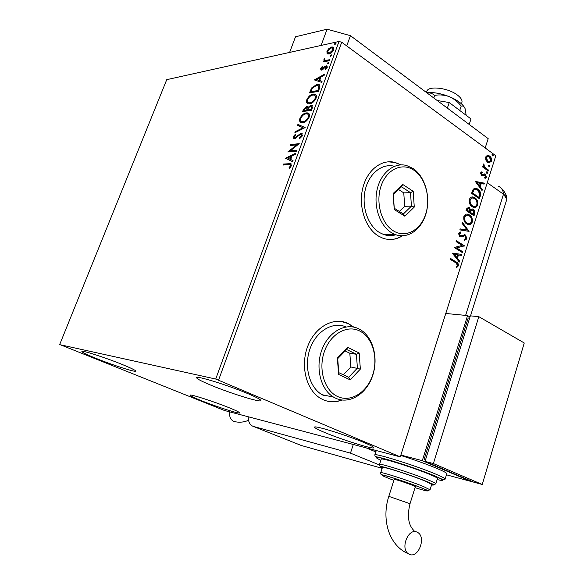<?xml version="1.0" encoding="UTF-8"?>
<svg xmlns="http://www.w3.org/2000/svg" width="584" height="584" viewBox="0 0 584 584"><rect width="100%" height="100%" fill="white"/><g stroke="black" fill="none" stroke-linecap="round" stroke-linejoin="round"><path stroke-width="0.88" d="M353.831 327.12L348.334 323.565C333.997 316.477 315.134 326.558 307.731 346.276C300.147 365.891 306.257 390.149 320.55 398.383L323.215 399.755C329.332 402.361 335.588 402.449 341.976 400.025M353.539 327.062L348.079 323.529L340.72 321.368M401.018 164.885L395.156 162.454C381.513 158.746 366.752 170.324 362.598 188.829C358.313 207.276 365.693 228.607 378.651 236.184L382.98 238.236C389.776 240.513 396.281 239.703 402.507 235.797M400.741 164.892L394.894 162.476L388.09 161.812M200.881 400.485C194.012 397.704 190.406 395.967 190.056 395.251C188.902 393.536 213.985 401.529 229.454 407.866C236.024 410.545 239.433 412.209 239.674 412.851C240.447 414.457 216.168 406.683 200.881 400.485M210.371 384.966C201.662 381.323 197.071 378.928 196.604 377.79C194.947 374.986 228.11 385.192 248.134 393.747C256.354 397.237 260.61 399.493 260.902 400.507C261.895 403.128 230.096 393.273 210.371 384.966M324.514 432.423C318.171 429.773 314.864 428.05 314.601 427.262C312.966 424.743 347.027 435.248 364.65 442.796C370.584 445.315 373.636 446.928 373.804 447.643C374.76 449.979 341.917 439.774 324.514 432.423M96.141 358.415C87.191 354.795 82.439 352.502 81.884 351.539C80.731 349.692 105.178 357.503 122.253 364.482C130.874 368.008 135.371 370.198 135.758 371.059C136.539 372.782 112.989 365.241 96.141 358.415M327.062 53.56L326.93 51.231L328.931 48.457L331.588 47.034L332.851 47.027L333.683 49.793C332.427 52.231 330.88 53.633 329.033 53.998L327.587 53.932M329.61 60.656L323.091 61.962L323.441 61.013L324.39 60.816L323.93 59.378L324.419 58.612L325.208 60.386L329.96 59.699L329.61 60.656M320.55 68.591L322.149 66.569L322.499 67.021L321.368 68.372L321.901 69.131L324.952 66.313L326.733 65.802L327.222 67.459L325.609 69.613L325.208 69.175L326.383 67.722L326.098 66.751L321.58 70.08L320.974 70.08L320.55 68.591L321.127 68.992L321.309 68.598M319.433 88.469L318.36 91.403L309.527 92.863L311.63 87.943L316.864 84.388L318.536 84.403C319.981 84.724 320.28 86.074 319.433 88.469M311.44 110.31L302.643 111.566L303.3 109.785L306.534 106.558L307.965 107.463L310.958 105.127L311.703 105.142L312.374 107.763L311.44 110.31M305.125 127.575L294.862 132.736L295.256 131.663L303.023 127.757L297.533 125.472L297.92 124.407L305.125 127.575M296.869 150.161L296.504 151.161L287.781 151.971L296.643 144.883L290.153 145.54L290.511 144.555L299.249 143.657L290.365 150.774L296.869 150.161M288.73 164.622L282.97 165.06L283.335 164.067L290.722 163.622L291.379 165.768L289.46 168.323L288.971 167.856L290.474 165.849L289.993 164.622L288.73 164.622M215.722 379.038L60.495 344.808L224.519 410.501L400.303 456.885L215.722 379.038L338.997 41.471L166.747 79.658L59.75 344.385M285.474 158.257L295.767 153.169L295.365 154.256L292.066 155.848L290.722 159.505L293.044 160.615L292.642 161.71L285.474 158.257M302.359 135.736L299.366 138.853L299.22 138.094L301.424 135.911L300.935 134.283L299.614 134.7L295.876 138.116L294.373 138.766L293.854 138.751L293.19 136.7L295.562 134.065L295.818 134.773L294.073 136.612L294.694 137.78L300.972 133.283L301.556 133.298L302.359 135.736M302.746 122.698L301.446 122.669C299.789 122.392 299.271 120.998 299.891 118.472C301.658 115.055 303.797 113.201 306.301 112.902L307.695 112.924C309.301 113.238 309.79 114.647 309.155 117.158C307.366 120.567 305.235 122.414 302.746 122.698M309.681 103.784L308.257 103.762C306.673 103.485 306.184 102.134 306.797 99.711C308.549 96.316 310.688 94.433 313.199 94.075L314.718 94.09C316.258 94.411 316.718 95.769 316.097 98.178C314.316 101.579 312.177 103.441 309.681 103.784M314.294 79.906L324.682 74.124L324.295 75.175L320.959 76.986L319.674 80.504L322.061 81.285L321.674 82.344L314.294 79.906M327.865 63.817L327.405 63.167L328.712 62.218L328.901 62.868L327.865 63.817M330.551 56.473L330.091 55.83L331.398 54.881L331.588 55.524L330.551 56.473M334.909 44.559L334.45 43.931L335.763 42.975L335.946 43.603L334.909 44.559M400.347 456.695L495.794 155.767L400.303 456.885M485.83 160.031L485.64 157.008L487.319 155.359L489.589 155.986C491.188 157.14 491.816 158.892 491.472 161.264L488.771 162.907L487.567 162.33L485.83 160.031M488.26 170.995L482.596 166.922L482.873 166.053L483.713 166.659L483.26 164.469L483.661 163.951L484.742 167.228L488.538 170.126L488.26 170.995M480.566 172.893L481.917 171.784L482.238 172.645L481.282 173.338L482.077 174.864L484.377 173.893L485.348 174.236L486.399 177.229L485.063 178.478L484.698 177.609L485.676 176.835L485.1 175.127L482.501 175.959L481.53 175.616L480.566 172.893M480.274 196.114L479.435 198.764L471.551 193.348L473.266 189.077L476.128 188.26L477.851 189.099C480.15 190.545 480.953 192.881 480.274 196.114L479.741 196.129L478.997 198.465M474.018 215.81L466.061 210.496L466.587 208.86L468.755 207.203L470.762 209.744L472.719 208.977L473.369 209.291C474.668 210.182 475.128 211.591 474.748 213.51L474.018 215.81M469.076 231.366L459.856 229.884L460.17 228.906L467.171 230.038L461.981 223.234L462.294 222.256L469.076 231.366M462.616 251.682L462.331 252.58L454.221 247.485L462.141 245.433L456.104 241.601L456.389 240.703L464.477 245.835L456.593 247.893L462.616 251.682L461.878 252.303M455.827 262.807L450.388 259.457L450.68 258.544L456.199 261.946C457.79 262.501 458.506 263.8 458.36 265.859L456.717 267.508L456.235 266.669L457.527 265.355L455.827 262.807M495.794 155.767L341.72 42.23L218.613 380.016M452.381 253.237L461.754 254.383L461.448 255.369L458.469 254.952L457.418 258.259L459.63 261.077L459.316 262.063L452.381 253.237M466.937 238.863L464.353 240.36L464.178 239.367L466.098 238.403L464.922 235.739L461.09 236.994L459.71 236.666L458.491 233.359L460.586 231.987L460.856 233.009L459.316 233.907L459.966 235.746L465.55 235.009L466.937 238.863L464.353 240.352M466.682 223.869C464.375 222.431 463.433 220.029 463.835 216.664C464.835 214.481 466.244 213.678 468.069 214.255L469.485 214.941C471.762 216.401 472.69 218.803 472.252 222.139C471.237 224.322 469.806 225.103 467.959 224.497L466.682 223.869M472.164 206.685C469.879 205.218 468.945 202.809 469.346 199.458C470.295 197.348 471.653 196.56 473.42 197.085L474.938 197.823C477.201 199.312 478.121 201.721 477.683 205.042C476.712 207.152 475.332 207.926 473.544 207.357L472.164 206.685M475.354 181.456L484.391 183.157L484.092 184.106L481.223 183.522L480.209 186.719L482.34 189.632L482.034 190.581L475.354 181.456M486.844 173.346L486.428 172.163L487.049 171.776L487.72 173.083L486.844 173.346M488.954 166.703L488.545 165.52L489.158 165.133L489.83 166.447L488.954 166.703M492.385 155.913L491.976 154.731L492.582 154.351L493.254 155.665L492.385 155.913M338.997 41.471L341.72 42.23M389.776 239.513C394.163 239.535 398.317 238.294 402.23 235.797M327.631 401.215C332.318 402.179 337.004 401.77 341.684 399.989M450.592 258.807L455.666 261.924C457.25 262.479 457.973 263.778 457.827 265.829L458.36 265.859M457.827 265.829L456.586 267.282M452.41 253.142L461.754 254.383M461.221 254.368L460.929 255.296M457.418 258.259L456.878 258.238L457.936 254.938L458.469 254.952M456.878 258.238L459.097 261.055L459.63 261.077M459.097 261.055L458.929 261.574M454.374 254.39L453.841 254.376L456.17 257.34L456.703 257.354L457.513 254.821L454.374 254.39L456.703 257.354M456.301 240.973L464.477 245.835M463.937 245.82L464.411 246.039M463.871 246.025L456.593 247.893M456.06 247.879L462.083 251.667M463.842 235.681L461.09 236.994M460.068 232.052L460.323 233.001L460.856 233.009M460.323 233.001L459.316 233.907M458.783 233.899L459.433 235.739L459.966 235.746M459.433 235.739L460.389 235.929M464.046 234.651L465.55 235.009M465.017 235.002L466.397 238.856M460.141 228.986L467.171 230.038M462.134 222.752L468.587 231.213L469.12 231.213M466.747 214.116L469.485 214.941M468.945 214.941C471.23 216.401 472.149 218.803 471.711 222.139L472.252 222.139M471.711 222.139L468.769 224.65M466.937 215.182L464.134 217.168C463.813 219.883 464.572 221.825 466.426 222.978L468.602 223.606M469.2 215.824L468.113 215.299C466.645 214.817 465.499 215.438 464.674 217.168C464.346 219.883 465.112 221.818 466.959 222.978L468.018 223.489C469.478 223.971 470.616 223.351 471.427 221.635C471.792 218.927 471.047 216.993 469.2 215.824M464.134 217.168L464.674 217.168M466.426 222.978L466.959 222.978M467.945 207.159L469.412 207.524M468.879 207.539L470.222 209.751L470.762 209.744M471.916 208.926L473.369 209.291M472.828 209.298C474.128 210.189 474.588 211.598 474.208 213.518L474.748 213.51M474.208 213.518L473.573 215.518M472.047 209.955L470.689 210.627L470.003 212.423L473.485 214.386L473.806 213.372L473.084 210.174L471.23 210.62L470.536 212.415L473.485 214.386M468.185 208.225L466.631 210.167L469.726 211.868L469.142 208.422L468.718 208.211L467.463 209.233L467.163 210.16L469.726 211.868M466.923 209.24L467.463 209.233M466.631 210.167L467.163 210.16M470.003 212.423L470.536 212.415M470.689 210.627L471.23 210.62M472.12 196.976L474.938 197.823M474.405 197.837C476.668 199.327 477.581 201.736 477.143 205.057L477.683 205.042M477.143 205.057L474.339 207.502M472.325 198.034L469.638 199.983C469.317 202.692 470.069 204.626 471.901 205.809L474.15 206.459M474.661 198.706L473.471 198.129C472.062 197.699 470.959 198.312 470.178 199.976C469.85 202.677 470.609 204.619 472.441 205.802L473.595 206.356C475.004 206.794 476.099 206.188 476.865 204.524C477.23 201.838 476.493 199.896 474.661 198.706M469.638 199.983L470.178 199.976M471.901 205.809L472.441 205.802M474.88 188.172L477.851 189.099M477.31 189.121C479.61 190.559 480.42 192.903 479.741 196.129M475.179 189.245L473.325 190.077L472.106 193.041L478.909 197.334L479.756 193.903L477.566 189.975L476.237 189.318L473.865 190.063L472.646 193.027L478.909 197.334M472.106 193.041L472.646 193.027M473.325 190.077L473.865 190.063M475.361 181.434L484.391 183.157M483.859 183.179L483.596 184.004M480.209 186.719L479.668 186.734L480.683 183.544L481.223 183.522M479.668 186.734L481.8 189.647L482.34 189.632M481.8 189.647L481.661 190.077M477.281 182.712L476.741 182.741L478.982 185.8L479.522 185.778L480.304 183.332L477.281 182.712L479.522 185.778M481.428 171.952L481.705 172.674L482.238 172.645M481.705 172.674L480.741 173.368L481.282 173.338M480.741 173.368L481.245 174.755L481.785 174.725M481.245 174.755L482.369 174.886M484.092 173.944L485.348 174.236M484.808 174.266L485.859 177.259L486.399 177.229M485.859 177.259L485.012 178.346M484.048 174.966L484.494 174.945M483.954 174.974L483.07 175.485L483.61 175.456M483.07 175.485L482.253 175.945M486.64 171.857L487.304 171.9M486.764 171.93L487.18 173.112L487.72 173.083M482.764 166.396L483.713 166.659M483.318 164.33L484.136 164.797M483.596 164.834L483.369 165.148L483.91 165.111M483.369 165.148L484.202 167.258L484.742 167.228M484.202 167.258L488.538 170.126M487.998 170.156L487.83 170.681M488.742 165.214L489.414 165.265M488.874 165.294L489.29 166.477L489.83 166.447M487.341 155.359L489.589 155.986M489.049 156.023C490.648 157.176 491.275 158.928 490.932 161.301L491.472 161.264M490.932 161.301L489.224 162.972M487.523 156.373L485.793 157.556L487.311 161.498L489.107 161.972M489.319 156.855L488.326 156.373L486.333 157.519L487.852 161.461L488.815 161.929L490.786 160.761L489.319 156.855M485.793 157.556L486.333 157.519M487.311 161.498L487.852 161.461M492.166 154.439L492.845 154.483M492.305 154.519L492.714 155.702L493.254 155.665M283.729 165.002L283.941 164.433L283.335 164.067M283.941 164.433L291.372 164.002M289.562 168.221L288.971 167.856M289.701 168.09L290.708 166.893L290.102 166.52M290.708 166.893L291.08 166.221L290.474 165.849M291.08 166.221L290.438 164.892M286.094 158.556L285.532 158.089M286.131 158.461L295.475 153.972M293.015 160.68L290.722 159.505M287.583 158.001L290.591 159.52L291.613 156.724L291.014 156.351L287.583 158.001L289.985 159.147L291.014 156.351M290.591 159.52L289.985 159.147M288.788 151.876L297.241 145.263L296.643 144.883M290.912 145.46L291.109 144.927L290.511 144.555M291.109 144.927L298.833 144.138M296.701 150.606L290.963 151.147L290.365 150.774M299.833 138.576L299.22 138.094M299.811 138.474L302.023 136.291L301.424 135.911M302.023 136.291L301.417 134.597M293.818 138.744L293.781 137.079L293.19 136.7M293.781 137.079L295.789 134.707M294.599 137.787L295.292 138.16L294.694 137.78M295.292 138.16L296.636 137.444L296.037 137.065M296.636 137.444L297.95 136.123L297.358 135.743M297.95 136.123L301.563 133.663L300.972 133.283M301.563 133.663L302.227 133.7M295.76 132.283L295.256 131.663M295.847 132.042L303.614 128.137L303.023 127.757M298.168 125.735L298.512 124.786L297.92 124.407M298.512 124.786L305.14 127.531M300.899 122.487L300.483 118.859L299.891 118.472M300.483 118.859C302.249 115.442 304.381 113.588 306.885 113.289L306.301 112.902M306.885 113.289L308.732 113.464M301.687 121.589L303.695 122.1C305.673 121.888 307.388 120.421 308.827 117.698L307.987 114.391M305.936 113.88C303.95 114.114 302.235 115.595 300.804 118.311C300.307 120.311 300.709 121.435 301.994 121.684L303.103 121.713C305.082 121.501 306.797 120.027 308.235 117.311C308.753 115.282 308.367 114.143 307.075 113.902L305.936 113.88M308.827 117.698L308.235 117.311M303.695 122.1L303.103 121.713M303.417 111.456L303.884 110.172L307.118 106.945L306.534 106.558M307.118 106.945L307.775 106.96L307.184 106.565M308.491 107.814L307.965 107.463M309.593 106.551L311.542 105.522L310.958 105.127M311.542 105.522L312.352 105.551M311.885 108.733L311.301 108.339L311.038 106.113L310.6 106.105L308.462 107.872L307.6 109.931L308.191 110.325L311.476 109.85L311.885 108.733L311.506 106.427M307.469 109.953L306.885 109.566L306.651 107.536L306.191 107.522L303.899 110.471L304.483 110.858L307.286 110.456L307.082 107.821M307.286 110.456L306.702 110.062L306.885 109.566M303.899 110.471L306.702 110.062M311.476 109.85L310.892 109.463L311.301 108.339M307.6 109.931L310.892 109.463M307.746 103.587L307.381 100.105L306.797 99.711M307.381 100.105C309.133 96.71 311.272 94.827 313.783 94.477L313.199 94.075M313.783 94.477L315.725 94.637M308.542 102.696L310.622 103.207C312.615 102.945 314.323 101.455 315.754 98.754L314.958 95.557M312.849 95.046C310.849 95.331 309.133 96.827 307.71 99.528C307.221 101.455 307.607 102.55 308.848 102.791L310.038 102.813C312.024 102.55 313.739 101.061 315.17 98.36C315.681 96.411 315.316 95.316 314.082 95.061L312.849 95.046M315.754 98.754L315.17 98.36M310.622 103.207L310.038 102.813M310.294 92.739L312.214 88.337L311.63 87.943M312.214 88.337L317.44 84.79L316.864 84.388M317.44 84.79L319.463 84.928M319.484 87.381L317.842 85.359L316.506 85.352L312.272 88.308L310.776 91.754L311.36 92.148L318.382 90.987L319.484 87.381L318.579 85.811M310.776 91.754L317.798 90.586L318.908 86.98M318.382 90.987L317.798 90.586M314.842 80.088L314.353 79.745M314.958 80.125L324.354 75.022M321.988 81.475L319.674 80.504M316.44 79.446L319.492 80.658L320.477 77.964L319.901 77.562L316.44 79.446L318.915 80.256L319.901 77.562M319.492 80.658L318.915 80.256M321.879 69.131L322.185 69.532L321.901 69.131M322.47 69.532L323.149 69.189L322.572 68.788M325.149 67.029L325.522 66.722L324.952 66.313M325.522 66.722L326.646 66.211L326.076 65.802M326.646 66.211L327.252 66.189M325.711 69.525L325.208 69.175M326.916 68.102L326.383 67.722M327.011 67.934L326.361 66.941M321.076 70.102L321.127 68.992M327.923 63.802L327.405 63.167M327.982 63.576L328.96 62.649M328.96 62.583L328.449 62.218M323.872 61.809L323.441 61.013M324.011 61.415L324.967 61.225L324.39 60.816M324.777 61.094L323.93 59.378M324.916 58.962L324.419 58.612M326.142 60.853L329.748 60.261M330.61 56.458L330.091 55.83M330.661 56.246L331.639 55.312M331.646 55.254L331.128 54.881M327.617 53.947L327.493 51.64L326.93 51.231M327.493 51.64L327.675 51.202M329.471 48.844L328.931 48.457M329.887 48.552L332.15 47.443L331.588 47.034M332.15 47.443L333.595 47.501M333.479 50.297L332.865 48.406M328.354 53.042L329.953 53.458L331.289 52.903M331.245 47.983L327.719 51.063L328.405 53.056L329.383 53.049L332.88 49.968L332.245 47.976L331.245 47.983M333.442 50.37L332.88 49.968M329.953 53.458L329.383 53.049M334.968 44.545L334.45 43.931M335.019 44.347L335.997 43.413M336.004 43.355L335.486 42.975M426.459 92.506L426.765 91.608C427.59 85.352 448.395 87.702 457.688 95.272C460.98 97.864 462.397 100.222 461.937 102.346L461.813 102.733M321.098 45.442L327.091 29.2L295.504 36.785L289.62 52.421M327.091 29.2L350.444 35.682L346.728 45.924M485.194 147.956L488.18 138.634L350.444 35.682M437.175 100.514L449.22 102.536L470.989 118.939L469.193 124.443M449.22 102.536L447.366 108.128M426.685 92.666C429.875 92.6 432.532 93.506 434.657 95.382C439.577 94.498 444.461 94.922 449.308 96.652C454.016 98.791 457.98 101.937 461.185 106.091L459.747 110.464M434.657 95.382L433.781 97.973M461.185 106.091C462.805 105.609 464.105 106.456 465.09 108.631L466.171 115.311M426.663 92.652C433.43 92.09 440.978 93.425 449.308 96.652C457.36 100.047 462.521 103.821 464.798 107.974M465.623 315.389L503.488 194.202L487.253 182.734L503.488 194.202L506.897 199.034L470.536 315.864M353.305 444.482L350.466 453.14L379.418 464.944M248.2 416.75C248.28 422.035 249.996 425.261 253.354 426.415L350.466 453.14M498.371 186.267C501.459 187.559 503.16 190.202 503.488 194.202C506.021 196.027 507.16 197.64 506.897 199.034M375.826 451.921L366.11 447.862L375.826 451.921M229.797 411.888C229.147 416.129 230.293 419.217 233.228 421.159L235.98 421.904M409.778 554.508L408.296 553.734C400.171 548.617 408.172 528.148 416.721 531.973L417.998 532.63C426.167 537.528 418.516 558.085 409.778 554.508M388.82 496.327L394.185 479.398L397.361 480.077C403.464 481.822 415.662 486.297 415.334 486.669L415.319 486.698M431.707 484.435L425.137 481.07C410.961 475.164 380.972 465.667 382.432 467.485L380.753 472.719M437.46 478.508L437.482 478.413C437.358 477.873 434.876 476.581 430.043 474.551C413.895 467.696 379.549 456.98 381.206 459.236L379.534 464.426M446.753 473.799L446.789 473.668C446.658 472.938 443.614 471.295 437.65 468.74C427.276 464.404 414.983 459.973 400.763 455.447M400.887 455.06L422.298 460.659L471.054 481.457L471.164 481.07M422.298 460.659L467.55 315.579L469.996 316.981M469.631 318.149L468.185 318.01L424.152 459.331L425.502 459.907M446.446 474.807L471.054 481.457M467.55 315.579L445.789 313.477M425.568 459.696L424.152 459.331M478.822 316.667L470.346 315.849L425.042 461.382L473.828 482.201L482.253 484.479L524.25 342.983L478.822 316.667L433.394 463.565L425.042 461.382M433.394 463.565L482.253 484.479M393.528 230.936C405.61 238.381 420.465 230.352 425.619 214.35C430.941 198.458 425.634 178.025 413.917 170.221C402.281 162.177 386.725 169.214 381.126 185.822C375.351 202.305 381.359 223.73 393.528 230.936M413.144 168.542C424.838 176.375 430.627 196.129 426.291 212.532C422.086 229.001 408.369 239.228 395.616 234.666L391.565 232.731C379.863 225.767 373.242 206.291 377.147 189.479C380.936 172.616 394.302 162.082 406.639 165.535L413.144 168.542M394.419 166.279C382.133 163.009 368.913 173.463 365.197 190.07C361.372 206.626 367.971 225.752 379.6 232.607L383.637 234.512C387.732 235.921 391.813 236.002 395.879 234.753M402.704 184.442L413.209 191.311L414.275 207.072L404.88 216.219L394.236 209.532L393.127 193.516L402.704 184.442L401.5 186.778L393.309 194.545L394.258 208.24L403.369 213.97L411.428 206.152L410.508 192.647L401.5 186.778M399.346 211.437L404.69 206.283L411.428 206.152L414.275 207.072M404.69 206.283L403.77 192.881L410.508 192.647L413.209 191.311M403.77 192.881L398.602 189.53M393.127 193.516L393.309 194.545M394.258 208.24L394.236 209.532M403.369 213.97L404.88 216.219M337.88 396.646C351.028 402.631 367.132 392.244 372.687 375.008C378.425 357.861 372.628 337.523 359.89 331.099C347.246 324.412 330.354 333.844 324.295 351.787C318.046 369.636 324.638 390.93 337.88 396.646M359.197 329.033C372.658 335.851 378.775 357.32 372.716 375.432C366.861 393.623 349.838 404.632 335.909 398.325L333.647 397.156C320.66 389.703 315.097 367.54 321.966 349.597C328.668 331.551 345.794 322.295 358.795 328.836L359.197 329.033M346.057 326.93C333.055 321.2 316.462 330.756 310.141 348.429C303.665 366.022 309.272 387.404 322.018 394.689L324.266 395.842M347.75 347.349L359.167 352.97L360.357 369.095L350.181 379.856L338.603 374.446L337.362 358.058L347.75 347.349L346.597 349.473L337.713 358.642L338.778 372.65L348.684 377.293L357.415 368.088L356.393 354.276L346.597 349.473M343.363 374.804L350.845 366.964L360.357 369.095M350.845 366.964L349.823 353.254L356.393 354.276L359.167 352.97M349.823 353.254L345.144 350.969M337.362 358.058L337.713 358.642M338.778 372.65L338.603 374.446M348.684 377.293L350.181 379.856M455.666 261.924L456.199 261.946M462.083 236.338L462.616 236.345M470.142 211.97L470.682 211.963M472.295 192.464L472.828 192.443M486.1 168.791L486.64 168.761M289.788 163.98L289.182 163.608M303.884 110.172L303.3 109.785M310.805 91.367L310.221 90.973M318.762 89.936L318.178 89.542M324.142 68.087L323.594 67.7M328.325 60.546L327.755 60.137M253.354 426.415L301.227 445.468L382.155 468.346M301.227 445.468L303.038 445.979M408.296 553.734C388.543 545.427 381.367 518.877 388.813 496.349L410.019 503.715C406.99 516.117 408.34 525.118 414.063 530.717M446.789 473.668L445.154 479.026L443.439 479.822L434.226 475.69C420.064 469.762 392.543 460.542 381.243 457.9L375.205 456.52L374.804 455.075C372.658 452.184 415.779 465.572 435.971 474.201C441.949 476.726 445.008 478.34 445.154 479.026L445.096 479.172M437.124 479.588C445.555 481.479 444.534 480.165 434.058 475.661C422.721 470.901 401.901 463.689 388.74 459.929C375.249 456.235 372.621 456.359 380.863 460.301M435.839 483.778L434.08 484.64L426.641 481.479C413.742 476.099 386.703 467.404 382.177 466.711C379.761 466.368 378.87 465.638 379.505 464.514C377.811 462.382 412.165 473.222 428.357 480.004C433.204 482.012 435.701 483.267 435.839 483.778L437.482 478.413M431.554 484.924C435.262 485.567 433.569 484.406 426.466 481.442C408.121 473.814 371.351 462.689 382.272 467.974M431.729 484.362L430.072 489.728L428.028 490.567L421.757 487.983C410.61 483.442 387.455 475.887 383.279 475.077C381.038 474.719 380.184 473.96 380.731 472.784C379.235 471.076 409.238 480.683 423.451 486.516L430.05 489.801M415.02 487.669C429.087 491.984 431.269 492.078 421.568 487.954C410.72 483.713 399.741 479.917 388.645 476.581C379.921 474.171 379.877 474.748 388.521 478.303L393.879 480.362M421.962 487.983L420.787 487.64M460.309 235.907L459.776 235.899M465.01 234.753L464.47 234.746M468.069 214.255L467.536 214.262M468.018 223.489L467.477 223.489M468.755 207.203L468.215 207.218M472.719 208.977L472.179 208.984M473.42 197.085L472.879 197.1M473.595 206.356L473.055 206.364M476.128 188.26L475.588 188.282M482.077 174.864L481.537 174.893M484.735 173.937L484.194 173.966M488.334 155.38L487.793 155.417M488.815 161.929L488.275 161.958M290.722 163.622L291.328 163.994M294.409 137.773L295 138.153M301.556 133.298L302.147 133.685M307.695 112.924L308.279 113.318M301.994 121.684L302.585 122.071M311.703 105.142L312.287 105.536M314.718 94.09L315.302 94.491M308.848 102.791L309.432 103.185M318.536 84.403L319.112 84.804M321.609 69.131L322.185 69.532M326.733 65.802L327.222 66.145M325.208 60.386L325.777 60.794M332.851 47.027L333.42 47.443M328.405 53.056L328.974 53.465M461.937 102.346L461.448 103.821M501.269 188.282C501.97 188.559 506.321 193.282 506.868 198.056M248.528 420.276C244.484 422.093 240.207 422.619 235.681 421.845L233.228 421.159M374.848 454.951L376.271 450.541M415.334 486.669L410.019 503.715M395.616 234.666L383.637 234.512M333.647 397.156L322.018 394.689"/></g></svg>
